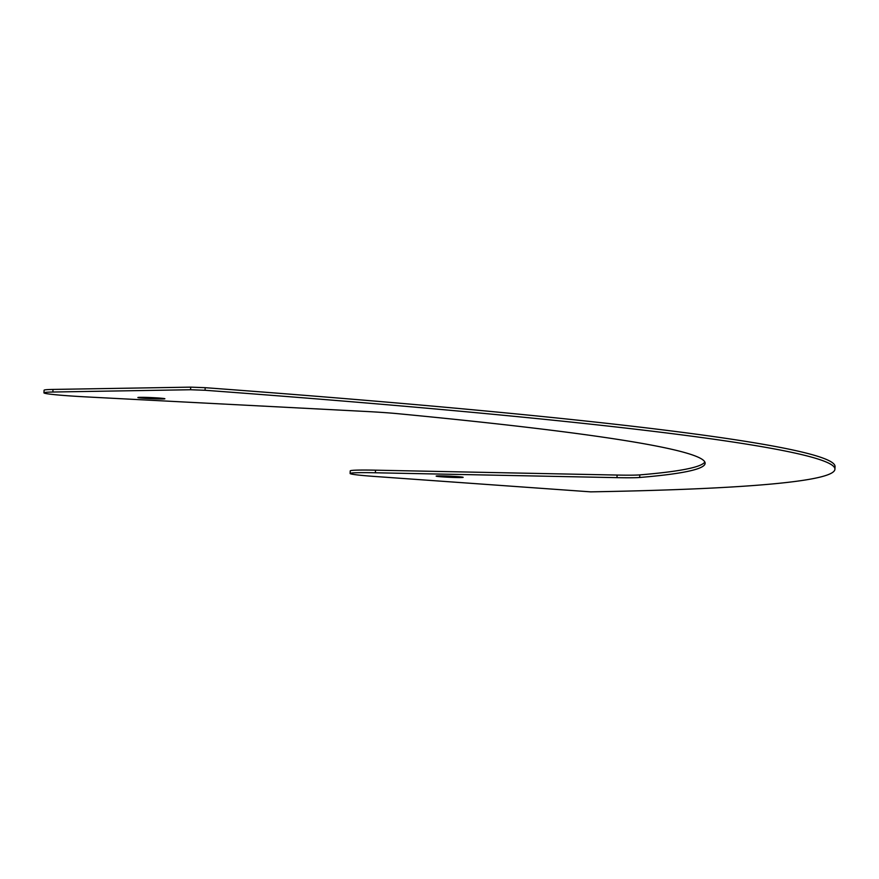 <?xml version="1.0" encoding="UTF-8"?>
<svg xmlns="http://www.w3.org/2000/svg" width="879" height="879" viewBox="0 0 879 879"><rect width="100%" height="100%" fill="white"/><g stroke="black" fill="none" stroke-linecap="round" stroke-linejoin="round"><path stroke-width="1.32" d="M590.688 491.855L372.916 476.33A51.971 2.176 2.6 0 1 350.117 473.484A51.971 2.176 2.6 0 1 375.377 472.77L616.992 477.649A51.971 2.176 -177.4 0 0 639.681 477.484A1325.268 55.498 -177.4 0 0 705.134 463.31A1325.268 55.498 -177.4 0 0 397.275 413.635A51.971 2.176 -177.4 0 0 365.642 411.449L87.647 396.978A51.971 2.176 2.6 0 1 43.95 392.836A51.971 2.176 2.6 0 1 52.883 392.023L190.578 389.738L205.06 390.276A1455.195 60.937 2.6 0 1 834.929 469.199A1455.195 60.937 2.6 0 1 590.688 491.855M460.827 477.55A13.515 0.56 2.6 0 1 445.675 477.088A13.515 0.56 2.6 0 1 436.149 476.11A13.515 0.56 2.6 0 1 449.674 476.154A13.515 0.56 2.6 0 1 463.145 477.341A13.515 0.56 2.6 0 1 460.827 477.55M162.56 398.978A13.515 0.56 2.6 0 1 147.408 398.517A13.515 0.56 2.6 0 1 137.882 397.539A13.515 0.56 2.6 0 1 151.408 397.594A13.515 0.56 2.6 0 1 164.878 398.769A13.515 0.56 2.6 0 1 162.56 398.978M834.929 469.199L835.05 466.606A1455.195 60.937 -177.4 0 0 205.181 387.683L190.699 387.145L53.004 389.43A51.971 2.176 -177.4 0 0 44.071 390.243L43.95 392.836M704.837 461.991A1325.268 55.498 2.6 0 1 639.802 474.891A51.971 2.176 2.6 0 1 617.102 475.056L375.498 470.177A51.971 2.176 -177.4 0 0 350.238 470.891L350.117 473.484M205.06 390.276L205.181 387.683M190.699 387.145L190.578 389.738M52.883 392.023L53.004 389.43M375.377 472.77L375.498 470.177M639.681 477.484L639.802 474.891M617.102 475.056L616.992 477.649"/></g></svg>
